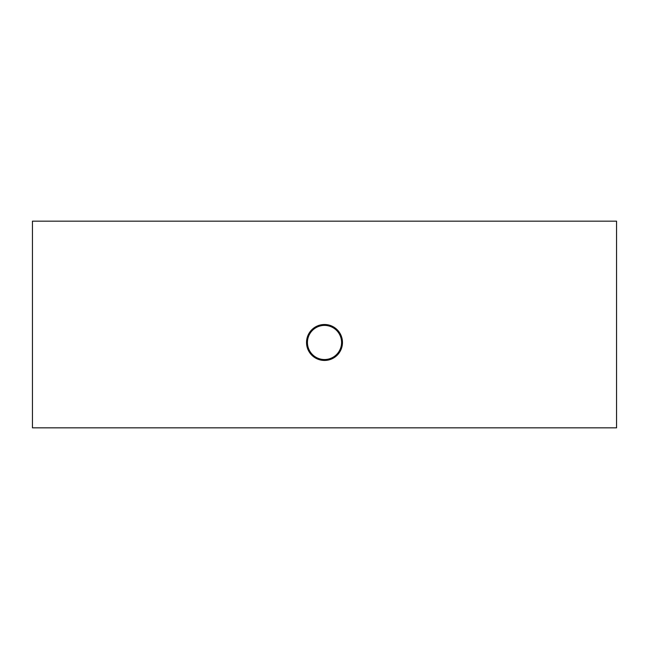 <?xml version="1.0" encoding="UTF-8"?>
<svg xmlns="http://www.w3.org/2000/svg" width="649" height="649" viewBox="0 0 649 649"><rect width="100%" height="100%" fill="white"/><g stroke="black" fill="none" stroke-linecap="round" stroke-linejoin="round"><path stroke-width="0.97" d="M342.469 342.469A17.969 17.969 0 0 0 324.5 324.5A17.969 17.969 0 0 0 306.531 342.469A17.969 17.969 0 0 0 324.5 360.446A17.969 17.969 0 0 0 342.469 342.469M32.45 221.163L32.45 427.837L616.55 427.837L616.55 221.163L32.45 221.163M341.577 342.469A17.077 17.077 0 0 1 315.966 357.258A17.077 17.077 0 0 1 315.966 327.688A17.077 17.077 0 0 1 341.577 342.469"/></g></svg>
